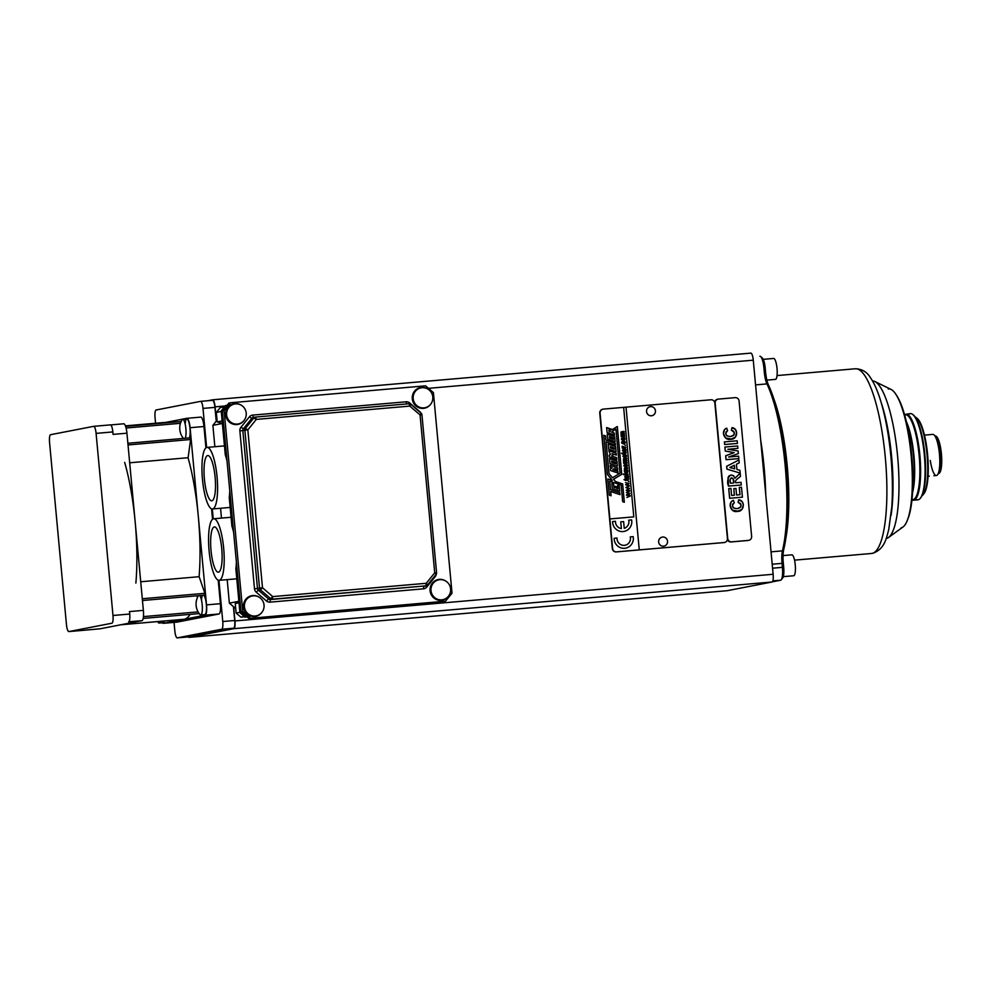 <?xml version="1.0" encoding="UTF-8"?>
<svg xmlns="http://www.w3.org/2000/svg" width="991" height="991" viewBox="0 0 991 991"><rect width="100%" height="100%" fill="white"/><g stroke="black" fill="none" stroke-linecap="round" stroke-linejoin="round"><path stroke-width="1.49" d="M233.628 606.802L229.367 603.135L227.187 579.636L229.367 603.135L238.868 601.289L229.367 603.135L235.709 608.585L233.628 606.802L234.941 620.948L773.129 574.272A7.42 1.771 85 0 1 772.063 582.002L233.876 628.666A7.42 1.771 -95 0 0 234.941 620.948L233.628 606.802M221.476 518.095L220.572 508.272L221.476 518.095M214.861 446.73L212.879 425.325L216.385 420.989L215.072 406.843A7.42 1.771 -95 0 0 212.693 399.794A7.42 1.771 -95 0 0 212.644 399.794L207.875 400.723L212.644 399.794A7.42 1.771 -95 0 1 215.072 406.843L225.205 405.963L215.072 406.843L216.385 420.989L217.054 420.184L212.879 425.325L222.182 423.529L212.879 425.325L214.861 446.73M222.38 423.491L217.215 421.906L216.335 412.417L220.262 407.561L224.585 406.731L220.262 407.561L216.335 412.417L221.253 411.451L216.335 412.417L217.215 421.906L222.145 420.94L217.215 421.906L222.38 423.491M239.921 612.686L241.767 612.327L239.921 612.686L235.858 568.822A30.907 7.371 -95 0 0 236.391 562.108A30.907 7.371 -95 0 1 235.858 568.822L239.921 612.686L245.173 617.195L239.921 612.686M247.007 616.836L245.173 617.195L247.007 616.836M225.539 405.554L227.125 405.245L225.539 405.554L221.204 410.893L225.539 405.554M222.802 410.584L221.204 410.893L222.802 410.584M238.893 601.599L235.251 603.556L236.131 613.045L240.887 617.133L244.715 616.798L240.887 617.133L244.319 616.464L240.887 617.133L236.131 613.045L239.896 612.314L236.131 613.045L235.251 603.556L239.017 602.825L235.251 603.556L238.893 601.599M424.098 586.226A2.478 2.403 -101 0 1 423.851 586.251L423.491 588.827L269.998 602.144L423.491 588.827A4.943 4.806 79 0 0 426.749 587.093L435.21 576.651L434.702 576.18L435.21 576.651A4.943 4.806 79 0 0 436.275 574.185A4.943 4.806 79 0 1 435.21 576.651L426.749 587.093A4.943 4.806 79 0 1 423.491 588.827L423.851 586.251A2.478 2.403 -101 0 0 424.098 586.226L426.13 585.83A2.478 2.403 -101 0 1 425.882 585.854A2.478 2.403 -101 0 0 426.13 585.83A2.478 2.478 0 0 0 427.579 584.95L427.517 584.987A2.478 2.403 -101 0 1 426.13 585.83A2.478 2.403 -101 0 0 427.517 584.987L436.052 574.507A2.478 2.478 0 0 0 436.585 572.724L421.943 414.808L420.06 414.919L421.088 413.16L420.06 414.919L409.803 406.099L256.31 419.404L253.869 417.929L251.838 418.326L243.365 428.769L245.409 428.372L253.869 417.929L251.838 418.326L243.365 428.769L240.937 427.282A4.943 4.806 79 0 0 239.859 430.887L254.501 588.815A4.943 4.806 79 0 0 256.235 592.172L266.48 600.992A4.943 4.806 79 0 0 269.998 602.144L270.357 599.567L425.882 585.854L270.357 599.567A2.478 2.403 -101 0 1 268.598 598.985L270.63 598.601L260.373 589.769L258.341 590.165L268.598 598.985L270.63 598.601L272.748 596.594L426.241 583.29L434.715 572.835L420.06 414.919L409.803 406.099L256.31 419.404L247.837 429.859L262.491 587.774L272.748 596.594L426.241 583.29L434.715 572.835L420.06 414.919L421.943 414.808A2.478 2.478 0 0 0 421.088 413.16L410.831 404.34A2.478 2.478 0 0 0 409.01 403.746L409.01 403.746A2.478 2.403 -101 0 1 410.757 404.328M253.225 417.484L255.257 417.1A2.478 2.403 -101 0 0 253.869 417.929L256.31 419.404L247.837 429.859L262.491 587.774L259.518 588.097L244.864 430.168L242.832 430.565A2.478 2.403 -101 0 1 243.365 428.769L240.937 427.282L249.398 416.839A4.943 4.806 79 0 1 252.655 415.105L406.149 401.801A4.943 4.806 79 0 1 409.667 402.941L419.924 411.76A4.943 4.806 79 0 1 421.002 413.086A4.943 4.806 79 0 0 419.924 411.76L409.667 402.941A4.943 4.806 79 0 0 406.149 401.801L406.682 403.944L406.149 401.801L252.655 415.105A4.943 4.806 79 0 0 249.398 416.839L251.838 418.326A2.478 2.403 -101 0 1 253.461 417.459L253.225 417.484A2.478 2.403 -101 0 0 251.838 418.326L249.398 416.839L240.937 427.282A4.943 4.806 79 0 0 239.859 430.887L242.832 430.565L257.474 588.493L259.518 588.097L244.864 430.168L242.832 430.565A2.478 2.403 -101 0 1 243.365 428.769L245.409 428.372L253.869 417.929A2.478 2.403 -101 0 1 255.505 417.062L255.505 417.062A2.478 2.478 0 0 0 255.257 417.1A2.478 2.403 -101 0 1 255.505 417.062L256.31 419.404L255.517 417.062L409.01 403.746L409.667 402.941L409.06 403.746L409.803 406.099L410.831 404.34L409.803 406.099L409.01 403.746M225.725 414.956A10.505 10.195 -101 0 1 241.172 405.17A10.505 10.195 -101 0 0 233.888 403.771L233.888 403.771A10.505 10.195 -101 0 0 233.182 424.173A10.505 10.195 -101 0 0 244.133 420.37A10.505 10.195 -101 0 1 225.725 414.956M412.293 398.778A10.505 10.195 -101 0 1 427.753 388.98A10.505 10.195 -101 0 0 420.457 387.592L420.457 387.592A10.505 10.195 -101 0 0 419.75 407.995A10.505 10.195 -101 0 0 430.701 404.192A10.505 10.195 -101 0 1 412.293 398.778M430.094 590.735A10.505 10.195 -101 0 1 445.554 580.937A10.505 10.195 -101 0 0 430.094 590.735A10.505 10.195 -101 0 0 448.502 596.148A10.505 10.195 -101 0 1 430.094 590.735M243.526 606.913A10.505 10.195 -101 0 1 258.985 597.115A10.505 10.195 -101 0 0 251.689 595.715L251.689 595.715A10.505 10.195 -101 0 0 250.983 616.117A10.505 10.195 -101 0 0 261.934 612.327A10.505 10.195 -101 0 1 243.526 606.913M230.618 402.755L425.56 385.846L433.414 392.609L452.02 593.175L445.529 601.178L248.84 618.421L240.986 611.67L222.38 411.104L228.871 403.089L230.618 402.755L224.127 410.757L222.38 411.104L228.871 403.089L230.618 402.755L425.56 385.846L433.414 392.609L452.02 593.175L445.529 601.178L248.84 618.421L240.986 611.67L222.38 411.104L224.127 410.757L242.733 611.323L250.587 618.087L242.733 611.323L224.127 410.757L230.618 402.755M443.795 601.525L248.84 618.421L443.795 601.525M240.986 611.67L242.733 611.323L240.986 611.67M251.739 596.099A10.133 9.836 79 0 0 245.867 599.208A10.133 9.836 79 0 1 251.181 596.198L252.296 595.975A10.133 9.836 79 0 0 244.48 607.297A10.133 9.836 79 0 0 255.158 616.018A10.133 9.836 79 0 0 264.04 605.08A10.133 9.836 79 0 0 253.287 595.839A10.133 9.836 79 0 0 244.418 606.777A10.133 9.836 79 0 0 256.161 615.882A10.133 9.836 79 0 0 263.978 604.572A10.133 9.836 79 0 0 252.296 595.975M256.161 615.882L255.046 616.092A10.133 9.836 79 0 1 248.989 615.3A10.133 9.836 79 0 0 255.591 615.968M255.405 616.402A10.505 10.195 79 0 0 258.639 615.027A10.505 10.195 79 0 1 255.405 616.402M254.922 595.839A10.505 10.195 79 0 0 251.404 595.777A10.505 10.195 79 0 1 254.922 595.839M438.319 579.921A10.133 9.836 79 0 0 432.435 583.03A10.133 9.836 79 0 1 437.749 580.02L438.864 579.797A10.133 9.836 79 0 0 431.048 591.119A10.133 9.836 79 0 0 441.738 599.84A10.133 9.836 79 0 0 450.608 588.902A10.133 9.836 79 0 0 439.868 579.661A10.133 9.836 79 0 0 430.998 590.599A10.133 9.836 79 0 0 442.729 599.704A10.133 9.836 79 0 0 450.546 588.381A10.133 9.836 79 0 0 438.864 579.797M442.729 599.704L441.614 599.914A10.133 9.836 79 0 1 435.557 599.121A10.133 9.836 79 0 0 442.172 599.79M441.974 600.224A10.505 10.195 79 0 0 445.219 598.849A10.505 10.195 79 0 1 441.974 600.224M441.49 579.661A10.505 10.195 79 0 0 437.972 579.599A10.505 10.195 79 0 1 441.49 579.661M420.506 387.976A10.133 9.836 79 0 0 414.634 391.073A10.133 9.836 79 0 1 419.949 388.063L421.064 387.853A10.133 9.836 79 0 0 413.247 399.162A10.133 9.836 79 0 0 423.925 407.883A10.133 9.836 79 0 0 432.794 396.945A10.133 9.836 79 0 0 422.055 387.704A10.133 9.836 79 0 0 413.185 398.642A10.133 9.836 79 0 0 424.928 407.747A10.133 9.836 79 0 0 432.733 396.437A10.133 9.836 79 0 0 421.064 387.853M424.928 407.747L423.801 407.97A10.133 9.836 79 0 1 417.756 407.165A10.133 9.836 79 0 0 424.359 407.846M424.173 408.267A10.505 10.195 79 0 0 427.406 406.892A10.505 10.195 79 0 1 424.173 408.267M423.69 387.704A10.505 10.195 79 0 0 420.172 387.642A10.505 10.195 79 0 1 423.69 387.704M233.938 404.155A10.133 9.836 79 0 0 228.054 407.251A10.133 9.836 79 0 1 233.368 404.241L234.495 404.031A10.133 9.836 79 0 0 226.679 415.34A10.133 9.836 79 0 0 237.357 424.061A10.133 9.836 79 0 0 246.226 413.123A10.133 9.836 79 0 0 235.486 403.882A10.133 9.836 79 0 0 226.617 414.833A10.133 9.836 79 0 0 238.348 423.925A10.133 9.836 79 0 0 246.164 412.615A10.133 9.836 79 0 0 234.495 404.031M238.348 423.925L237.233 424.148A10.133 9.836 79 0 1 231.176 423.343A10.133 9.836 79 0 0 237.79 424.024M237.592 424.445A10.505 10.195 79 0 0 240.838 423.083A10.505 10.195 79 0 1 237.592 424.445M237.109 403.882A10.505 10.195 79 0 0 233.591 403.832A10.505 10.195 79 0 1 237.109 403.882M436.585 572.724L434.715 572.835L436.585 572.724M436.052 574.507L434.715 572.835L436.052 574.507M427.579 584.95L426.241 583.29L427.579 584.95M435.978 574.545L427.604 584.876M425.882 585.854L426.241 583.29L425.882 585.854L272.389 599.171L272.748 596.594L272.389 599.171A2.478 2.403 -101 0 1 270.63 598.601L272.748 596.594L262.491 587.774L259.518 588.097A2.478 2.403 -101 0 0 260.373 589.769L262.491 587.774L260.373 589.769A2.478 2.403 -101 0 1 259.518 588.097L257.474 588.493A2.478 2.403 -101 0 0 258.341 590.165L268.598 598.985L266.48 600.992A4.943 4.806 79 0 0 269.998 602.144L270.357 599.567L425.882 585.854M255.529 417.062L408.998 403.746M426.749 587.093L425.597 585.929L426.749 587.093M253.399 417.459L252.655 415.105L253.399 417.459M247.837 429.859L245.409 428.372L247.837 429.859L244.864 430.168L247.837 429.859M270.63 598.601L260.373 589.769L258.341 590.165A2.478 2.403 -101 0 1 257.474 588.493L254.501 588.815A4.943 4.806 79 0 0 256.235 592.172L258.341 590.165L256.235 592.172L266.48 600.992L268.598 598.985A2.478 2.403 -101 0 0 270.357 599.567L272.389 599.171A2.478 2.403 -101 0 1 270.63 598.601M244.864 430.168A2.478 2.403 -101 0 1 245.409 428.372A2.478 2.403 -101 0 0 244.864 430.168M242.832 430.565L257.474 588.493L254.501 588.815L239.859 430.887L242.832 430.565M748.465 540.38A3.704 3.605 -101 0 1 747.809 540.504L748.391 540.392A3.704 3.605 79 0 0 751.636 536.379L739.088 401.033A3.704 3.605 79 0 0 735.149 397.651L718.413 399.1A3.704 3.605 79 0 0 715.168 403.102L727.716 538.46L714.87 403.164A3.704 3.605 79 0 0 710.943 399.782L626.027 407.152L639.257 549.881L616.253 551.913A3.704 3.605 -101 0 1 612.327 548.531L599.766 413.173A3.704 3.605 -101 0 1 602.801 409.196A3.704 3.605 -101 0 0 602.652 409.221L602.937 409.172A3.704 3.605 79 0 0 600.063 413.123L599.766 413.173A3.704 3.605 -101 0 1 602.652 409.221M212.731 399.794L750.831 353.13A7.42 1.771 85 0 1 753.271 360.179L428.459 388.336L753.271 360.179A7.42 1.771 85 0 0 750.881 353.118L212.693 399.794M727.183 590.698A7.42 1.771 85 0 0 727.27 590.686L772.063 582.002A7.42 1.771 85 0 0 773.129 574.272L753.271 360.179L773.129 574.272L234.941 620.948A7.42 1.771 -95 0 1 233.876 628.666L189.083 637.362L727.27 590.686L772.063 582.002L233.876 628.666L189.083 637.362A7.42 1.771 -95 0 1 188.352 636.916A7.42 1.771 -95 0 0 189.033 637.362A7.42 1.771 -95 0 0 189.083 637.362L727.27 590.686A7.42 1.771 85 0 1 727.221 590.698A7.42 1.771 85 0 1 727.183 590.698L189.033 637.362M200.653 401.355L212.52 400.327A7.42 1.771 85 0 1 214.948 407.375L216.236 421.187L214.948 407.375L202.994 408.403L206.611 447.511L202.994 408.403A7.42 1.771 -95 0 0 200.554 401.367L156.107 409.989L200.554 401.367A7.42 1.771 -95 0 1 200.603 401.355L212.557 400.314A7.42 1.771 85 0 1 214.948 407.375L202.994 408.403A7.42 1.771 -95 0 0 200.603 401.355M233.43 606.628L234.718 620.49A7.42 1.771 85 0 1 233.653 628.207L189.207 636.829A7.42 1.771 85 0 1 189.12 636.841A7.42 1.771 85 0 0 189.17 636.841A7.42 1.771 85 0 0 189.207 636.829L233.653 628.207L221.699 629.248L177.253 637.87L189.207 636.829L177.253 637.87L221.699 629.248A7.42 1.771 -95 0 0 222.764 621.53L234.718 620.49A7.42 1.771 85 0 1 233.653 628.207L221.699 629.248A7.42 1.771 -95 0 0 222.764 621.53L234.718 620.49L233.43 606.628M731.073 541.953A3.704 3.605 -101 0 1 727.369 539.587A3.704 3.605 -101 0 0 731.073 541.953L747.809 540.504L731.073 541.953M602.937 409.172A3.704 3.605 79 0 1 603.308 409.122L626.027 407.152L639.257 549.881L616.538 551.851A3.704 3.605 79 0 1 612.611 548.469L599.766 413.173L612.611 548.469L609.874 518.937L633.794 516.868L623.636 407.351L626.027 407.152L639.269 549.881L723.888 542.572A3.704 3.605 -101 0 0 724.396 542.498A3.704 3.605 -101 0 1 723.888 542.572L616.253 551.913A3.704 3.605 -101 0 1 612.327 548.531L612.611 548.469A3.704 3.605 79 0 0 616.538 551.851L724.186 542.523A3.704 3.605 79 0 0 727.431 538.509L715.168 403.102A3.704 3.605 79 0 1 718.041 399.15L717.459 399.274A3.704 3.605 -101 0 0 714.635 402.148A3.704 3.605 -101 0 1 717.757 399.224M933.918 475.73L936.371 475.519A20.638 4.918 -95 0 0 939.443 454.014A20.638 4.918 -95 0 0 932.804 434.392L924.479 435.111M938.663 473.463A18.792 4.484 -95 0 0 941.45 454.361A18.792 4.484 -95 0 0 935.417 436.028M938.44 473.624L938.997 473.351A18.792 4.484 -95 0 0 941.413 453.89A18.792 4.484 -95 0 0 935.764 436.065L935.17 435.904A19.052 4.546 -95 0 1 940.781 453.94A19.052 4.546 -95 0 0 935.182 435.916M938.452 473.611A19.052 4.546 -95 0 0 940.781 453.94A19.052 4.546 -95 0 1 938.452 473.611M938.328 473.673L938.601 473.425A19.337 4.608 -95 0 0 940.409 453.965A19.337 4.608 -95 0 0 935.368 436.065L934.067 434.913A20.638 4.918 -95 0 1 939.443 454.014A20.638 4.918 -95 0 1 937.523 474.788A20.638 4.918 -95 0 1 930.276 460.419M937.523 474.788L938.601 473.425A19.337 4.608 -95 0 0 940.409 453.965A19.337 4.608 -95 0 0 935.368 436.065L935.058 435.867M928.047 476.237L929.323 476.126M917.096 418.375A38.81 9.253 85 0 1 927.675 455.55A38.81 9.253 85 0 1 923.649 494.001M922.088 495.537A39.553 9.427 -95 0 0 923.352 494.41A39.553 9.427 -95 0 0 927.13 455.6A39.553 9.427 -95 0 0 916.725 418.016A39.553 9.427 -95 0 0 915.288 417.124A39.553 9.427 -95 0 1 927.13 455.6A39.553 9.427 -95 0 1 922.088 495.537M916.725 418.016L917.468 418.673A38.81 9.253 85 0 1 927.675 455.55A38.81 9.253 85 0 1 923.959 493.642L923.352 494.41M913.045 414.721L913.776 415.378A42.526 10.145 85 0 1 924.863 454.72A42.526 10.145 85 0 1 920.899 497.519L920.292 498.287A43.27 10.319 -95 0 0 924.318 454.745A43.27 10.319 -95 0 0 913.045 414.721A43.27 10.319 -95 0 0 908.71 414.411M915.56 498.993A43.27 10.319 -95 0 0 920.292 498.287M908.636 413.78L906.938 414.127A43.27 10.319 85 0 1 919.859 455.142A43.27 10.319 85 0 1 913.417 500.22L917.877 499.823A43.27 10.319 -95 0 0 924.318 454.745A43.27 10.319 -95 0 0 910.407 413.619L904.548 414.585L906.938 414.127L904.672 415.043L906.492 414.82A42.65 10.17 85 0 1 919.115 455.216A42.65 10.17 85 0 1 912.761 499.65L911.955 499.724M913.417 415.08A42.526 10.145 85 0 1 924.863 454.72A42.526 10.145 85 0 1 920.589 497.878M906.79 423.405A43.27 10.319 85 0 1 913.479 455.687A43.27 10.319 85 0 1 912.624 490.805A43.27 10.319 85 0 0 913.479 455.687L913.937 455.662A42.65 10.17 85 0 1 912.525 492.688A42.65 10.17 85 0 0 913.937 455.662A42.65 10.17 85 0 0 906.356 421.584A42.65 10.17 85 0 1 913.937 455.662L913.479 455.687A43.27 10.319 85 0 0 906.79 423.405M913.417 500.22A43.27 10.319 85 0 1 911.943 499.91A43.27 10.319 85 0 0 919.859 455.142A43.27 10.319 85 0 0 906.938 414.127L906.492 414.82A42.65 10.17 85 0 1 919.115 455.216A42.65 10.17 85 0 1 911.968 499.588M787.176 465.398A92.708 22.112 85 0 1 785.9 537.853A92.708 22.112 85 0 0 773.847 398.89A92.708 22.112 85 0 1 787.176 465.398M794.534 560.15L871.448 553.486A92.708 22.112 -95 0 0 871.993 553.412A92.708 22.112 -95 0 0 885.359 458.053A92.708 22.112 -95 0 0 855.419 368.763C862.009 369.011 866.976 371.935 870.333 377.521C874.074 382.947 877.407 390.343 880.318 399.707C885.471 416.418 889.063 436.065 891.082 458.672C892.557 475.928 892.804 491.97 891.813 506.773L888.729 529.652C886.375 537.754 885.025 548.989 872.724 553.312L871.448 553.486A92.708 22.112 -95 0 0 871.993 553.412A92.708 22.112 -95 0 0 885.359 458.053A92.708 22.112 -95 0 0 855.419 368.763A92.708 22.112 -95 0 0 854.874 368.838M881.284 402.866A79.107 18.866 85 0 1 891.045 515.431A79.107 18.866 85 0 0 881.284 402.866M886.288 538.522A79.107 18.866 85 0 1 886.177 538.547A79.107 18.866 85 0 0 886.288 538.522A79.107 18.866 85 0 0 897.759 457.916A79.107 18.866 85 0 0 872.514 380.94A79.107 18.866 85 0 1 874.88 381.523A79.107 18.866 85 0 1 897.772 458.139A79.107 18.866 85 0 1 888.407 537.568A79.107 18.866 85 0 1 886.288 538.522M888.407 537.568L902.999 526.989A69.742 16.624 -95 0 0 911.262 456.975A69.742 16.624 -95 0 0 891.07 389.438L874.88 381.523M896.285 394.926L897.276 396.524A67.883 16.19 85 0 1 911.856 456.925A67.883 16.19 85 0 1 907.892 518.937L907.186 520.684A69.742 16.624 -95 0 0 911.262 456.975A69.742 16.624 -95 0 0 896.285 394.926A69.742 16.624 -95 0 0 888.246 388.992M901.129 527.831A69.742 16.624 -95 0 0 907.186 520.684M896.781 395.756A67.883 16.19 85 0 1 911.856 456.925A67.883 16.19 85 0 1 907.533 519.779M761.707 357.85A10.628 2.539 85 0 1 765.188 367.946L765.56 371.922A16.562 3.952 -95 0 0 768.533 385.226A99.633 23.759 85 0 1 783.757 549.336A16.562 3.952 -95 0 0 783.311 563.309L783.683 567.273A10.628 2.539 85 0 1 782.159 578.348M781.255 579.785L782.692 577.976A10.628 2.539 85 0 0 783.683 567.273L782.407 567.347A12.363 2.948 -95 0 1 780.648 580.218L772.831 580.887L780.648 580.218L772.361 581.816L780.648 580.218A12.363 2.948 -95 0 0 781.255 579.785A12.363 2.948 -95 0 0 782.407 567.347L782.048 563.371L783.311 563.309L782.048 563.371A14.828 3.543 85 0 1 782.444 550.86L771.048 551.851L782.444 550.86L783.757 549.336L782.444 550.86A101.367 24.168 -95 0 0 766.947 383.901L768.533 385.226L766.947 383.901A14.828 3.543 85 0 1 764.284 371.984L765.56 371.922A16.562 3.952 -95 0 0 768.533 385.226A99.633 23.759 85 0 1 783.757 549.336A16.562 3.952 -95 0 0 783.311 563.309L783.683 567.273L782.407 567.347L782.048 563.371A14.828 3.543 85 0 1 782.444 550.86A101.367 24.168 -95 0 0 766.947 383.901A14.828 3.543 85 0 1 764.284 371.984L763.925 368.008L765.188 367.946L765.56 371.922L764.284 371.984L763.925 368.008A12.363 2.948 -95 0 0 760.692 356.574A12.363 2.948 -95 0 0 759.874 356.265L759.948 356.265A12.363 2.948 -95 0 0 759.874 356.265M760.692 356.574L762.413 358.11A10.628 2.539 85 0 1 765.188 367.946L763.925 368.008A12.363 2.948 -95 0 0 759.948 356.265M772.559 568.202L782.407 567.347L772.559 568.202M766.947 383.901L755.563 384.892L766.947 383.901M760.667 439.992A101.367 24.168 85 0 1 765.746 494.707A101.367 24.168 85 0 0 760.667 439.992M782.048 563.371L772.2 564.226L782.048 563.371M793.618 575.771A10.505 2.502 -95 0 0 793.68 575.759A10.505 2.502 -95 0 0 793.741 575.759A10.505 2.502 -95 0 0 795.253 564.944A10.505 2.502 -95 0 0 791.859 554.824A10.505 2.502 -95 0 0 791.797 554.836A10.505 2.502 -95 0 1 795.265 565.081A10.505 2.502 -95 0 1 793.618 575.771M775.396 379.38A10.505 2.502 -95 0 0 775.457 379.38A10.505 2.502 -95 0 0 775.519 379.367A10.505 2.502 -95 0 0 777.031 368.565A10.505 2.502 -95 0 0 773.637 358.445A10.505 2.502 -95 0 0 773.575 358.457A10.505 2.502 -95 0 1 777.043 368.702A10.505 2.502 -95 0 1 775.396 379.38M182.629 419.317A9.885 2.354 -95 0 1 182.691 419.317A9.885 2.354 -95 0 1 185.701 427.158A9.885 2.354 -95 0 1 185.193 438.282A9.885 2.354 -95 0 0 185.689 427.047A9.885 2.354 -95 0 0 182.629 419.317A9.885 2.354 -95 0 0 181.997 419.874A16.067 16.067 0 0 0 183.496 438.431M185.193 424.259A9.885 2.354 -95 0 1 188.872 422.166A9.885 2.354 -95 0 1 189.306 437.923A9.885 2.354 -95 0 0 189.826 426.799A9.885 2.354 -95 0 0 186.816 418.958A9.885 2.354 -95 0 0 186.754 418.958M157.544 621.592A16.067 16.067 0 0 0 158.349 622.608A9.885 2.354 -95 0 0 159.192 623.029A9.885 2.354 -95 0 0 160.269 621.357A9.885 2.354 -95 0 1 159.192 623.029A9.885 2.354 -95 0 1 159.13 623.042L163.255 622.682A9.885 2.354 -95 0 0 163.304 622.682A9.885 2.354 -95 0 0 164.382 620.998A9.885 2.354 -95 0 1 163.304 622.682A9.885 2.354 -95 0 1 163.193 622.682A9.885 2.354 -95 0 0 163.255 622.682M198.435 595.665A9.885 2.354 -95 0 0 198.324 595.826A16.067 16.067 0 0 0 199.947 614.531A9.885 2.354 -95 0 0 200.777 614.965A9.885 2.354 -95 0 0 202.3 606.096A9.885 2.354 -95 0 0 199.662 595.554A9.885 2.354 -95 0 1 202.3 606.096A9.885 2.354 -95 0 1 200.777 614.965A9.885 2.354 -95 0 1 200.727 614.977L204.852 614.618A9.885 2.354 -95 0 0 204.902 614.606A9.885 2.354 -95 0 0 206.425 605.736A9.885 2.354 -95 0 0 203.774 595.195A9.885 2.354 -95 0 1 206.425 605.736A9.885 2.354 -95 0 1 204.902 614.606A9.885 2.354 -95 0 1 204.79 614.618A9.885 2.354 -95 0 0 204.852 614.618M621.605 431.754L624.181 431.519L621.27 433.03L624.38 433.637L621.493 435.123L624.627 436.362L621.196 436.659L620.985 432.076L624.268 432.113C620.787 432.869 620.837 433.377 624.404 433.637L624.466 434.244C620.923 434.95 620.961 435.445 624.603 435.755L621.196 436.659L621.481 433.971C620.527 432.064 621.444 431.234 624.219 431.519L621.592 431.754M622.001 434.467L621.778 435.743L624.627 436.362L621.778 435.743L622.014 434.467M624.38 433.637L621.592 433.612L621.357 432.584L621.568 433.624L624.38 433.637M622.769 437.849L621.791 438.988L623.5 439.88L624.479 438.753L622.757 437.861C621.345 438.939 621.592 439.62 623.475 439.893L623.5 439.88C621.617 439.608 621.382 438.926 622.782 437.849L622.782 437.849M622.645 437.242L624.404 437.588L624.937 438.716L623.612 440.5C625.693 439.013 625.371 437.923 622.645 437.242C625.408 437.923 625.73 439.001 623.636 440.487L621.345 439.025L622.658 437.242M622.732 441.552L622.534 443.163L623.835 443.299L624.801 442.221L623.872 440.797L623.636 443.956L621.902 443.25L622.621 440.97L622.137 442.42L623.847 443.299L622.534 443.163L622.769 441.552C620.093 444.278 627.39 443.138 623.847 441.404L623.872 440.809C629.062 444.117 618.483 444.971 622.621 440.97L622.732 441.552M624.764 444.748L625.494 445.38L624.764 444.748M622.212 447.585L622.199 446.185L625.73 447.833L622.261 448.143L622.199 446.185L625.73 447.833L622.212 447.585M625.643 447.238L622.732 446.359L625.643 447.238M623.835 449.319L622.856 450.459L624.553 451.363L625.544 450.224L623.822 449.332C622.41 450.41 622.658 451.091 624.541 451.363L624.553 451.363C622.682 451.078 622.447 450.397 623.847 449.319L623.822 449.332M623.711 448.712L625.47 449.072L626.002 450.187L624.677 451.97L622.41 450.496L623.723 448.712C626.436 449.394 626.758 450.484 624.677 451.97C626.795 450.484 626.473 449.394 623.723 448.712M623.153 453.122L626.126 452.169L625.817 453.457L622.831 454.2L621.518 453.259L626.126 452.169C626.002 453.519 625.048 454.039 623.24 453.717L621.518 453.259L623.153 453.122M626.089 452.169L625.643 453.494L626.089 452.169M625.383 452.912L625.606 452.292M621.518 453.259L622.707 453.16L621.518 453.259M624.355 455.067L623.389 456.194L625.098 457.099L626.077 455.959L624.355 455.067C622.943 456.145 623.19 456.826 625.073 457.099M624.243 454.448L625.21 457.706L622.943 456.232L624.256 454.448C626.969 455.117 627.291 456.207 625.21 457.706C627.328 456.207 627.006 455.117 624.256 454.448M624.38 455.055C622.98 456.145 623.215 456.826 625.11 457.086M624.082 458.511L626.671 458.288L623.748 459.787L626.869 460.394L623.971 461.88L627.142 463.119L623.686 463.416L623.475 458.833L626.758 458.883C623.265 459.638 623.314 460.134 626.894 460.394L626.944 461.001C623.401 461.707 623.45 462.215 627.092 462.512L623.686 463.416L623.971 460.741C623.017 458.821 623.921 458.003 626.696 458.276L624.07 458.523M627.055 462.512L624.268 462.512L624.07 461.41L624.268 462.512L627.055 462.512M626.869 460.394L624.07 460.381L623.835 459.341L624.045 460.381L626.869 460.394M625.247 464.618L624.28 465.745L625.705 466.687L626.969 465.51L625.234 464.618C623.835 465.696 624.07 466.377 625.965 466.65L625.978 466.65C624.107 466.365 623.859 465.696 625.271 464.606L625.271 464.606M625.135 463.999L626.101 467.257L623.822 465.782L625.148 463.999C627.86 464.668 628.183 465.758 626.101 467.257C628.207 465.745 627.885 464.668 625.148 463.999M624.987 468.086L627.551 467.851L624.677 469.449L627.848 470.75L624.392 471.047L624.454 468.347L627.637 468.446C624.107 469.313 624.157 469.87 627.798 470.143L624.826 470.465C623.872 468.47 624.801 467.603 627.588 467.839L624.987 468.086M627.761 470.143L625.21 470.267L624.788 468.892L625.21 470.267L627.761 470.143M624.454 471.716L625.829 472.942L627.898 471.245L626.3 473.326L628.145 474.206L623.389 474.615L626.064 473.772L624.454 471.679L625.854 472.93L627.898 471.245L626.3 473.326L628.17 474.206L623.389 474.615L626.064 473.772L624.454 471.716M626.708 473.723L628.145 474.206L626.708 473.723M627.935 471.989L626.275 473.326L627.935 471.989M623.339 474.008L626.064 473.772L623.339 474.008M626.151 475.73L626.423 477.736L626.238 475.717M627.204 475.048L628.443 476.498L628.083 477.798L625.47 478.034L624.949 476.076L626.634 475.061L626.882 477.736L627.204 475.036L628.083 475.519L628.108 477.786L627.13 478.319L628.443 476.498L627.204 475.048C632.208 479.495 620.477 478.145 626.659 475.061L626.907 477.724L627.204 475.036M626.907 477.724L626.659 475.061L626.969 477.724M628.059 478.665L625.123 478.926L625.606 479.495L628.567 478.542L628.232 479.842L625.73 480.536L623.958 479.632L628.567 478.542L628.232 479.842L628.542 478.542C628.443 479.929 627.476 480.449 625.693 480.09L623.958 479.632L625.123 478.926L628.021 478.678L627.823 479.297M623.958 479.632L625.172 479.533L623.958 479.632M628.133 481.069L628.864 481.688L628.133 481.056M629.248 486.147L625.916 487.522L628.529 485.887L625.668 484.748L628.529 485.887L625.916 487.535L629.248 486.147M626.461 485.033L629.223 485.503L626.461 485.02M627.068 484.822L629.037 483.459L625.47 482.642L629.037 483.459L625.47 482.654L629 483.459L626.485 485.02M625.594 484.772L628.331 483.794L625.594 484.772M629.706 491.102L626.386 492.502L628.988 490.855L626.176 490.334L628.728 488.774L625.928 487.597L629.496 488.414L626.919 489.988L629.743 491.102L626.386 492.502L628.988 490.855L626.176 490.334L628.728 488.774L625.928 487.597L629.496 488.414L626.919 490L629.743 491.102M627.526 489.789L629.496 488.414L625.928 487.609L629.496 488.414L626.956 490L629.657 490.483L626.956 489.975M630.177 496.07L626.845 497.457L630.202 496.07L626.845 497.457L630.202 496.07L627.414 494.955L630.177 496.07M627.377 494.967L630.115 495.438L627.377 494.955M627.984 494.757L629.954 493.382L626.386 492.564L629.954 493.382L626.386 492.564L629.929 493.394L627.414 494.943M626.51 494.707L629.26 493.729L626.51 494.707M626.646 495.302L626.585 494.682L626.646 495.302M629.52 495.834L626.572 495.289L629.52 495.834M613.206 437.898L609.415 436.622L609.539 438.072L613.342 439.36L613.206 437.898L609.415 436.622L609.539 438.072L613.305 439.36L613.206 437.898M609.378 436.635L609.515 438.084L613.342 439.36L609.539 438.072L609.378 436.635M607.248 434.194L614.643 436.684L615.114 441.639L607.718 439.162L607.248 434.194L614.643 436.684L615.114 441.639L607.718 439.162L607.248 434.194M607.26 434.219L614.643 436.684L615.077 441.639L614.618 436.684L607.26 434.219M608.177 444.092L608.647 449.171L616.043 451.661L615.572 446.582L608.177 444.092L608.647 449.171L616.043 451.661L615.535 446.582L608.177 444.104L615.572 446.582L616.043 451.661L615.535 446.582L608.177 444.104M614.259 449.257L614.135 447.895L610.332 446.619L610.468 447.982L614.259 449.257L614.135 447.895L610.332 446.619L610.431 447.982L614.259 449.257M611.695 456.009L616.588 457.656L616.761 459.403L609.366 456.913L609.192 455.166L610.456 454.646L608.784 450.707L616.179 453.197L616.365 455.142L611.992 453.667L613.057 454.98L611.695 456.009L616.588 457.656L616.724 459.39L616.563 457.669L616.761 459.403L609.366 456.913L609.192 455.166L610.456 454.646L608.784 450.707L616.179 453.197L616.328 455.129L611.992 453.667L613.057 454.98L611.67 456.009L616.588 457.656L611.67 456.009L613.057 454.98L611.67 456.009M611.955 453.667L613.033 454.993L611.955 453.667M616.154 453.197L616.365 455.142L616.154 453.197L608.784 450.707L616.154 453.197M609.515 458.56L609.985 463.664L617.381 466.142L616.91 461.038L609.515 458.56L609.985 463.664L617.381 466.142L616.91 461.038L609.515 458.573M615.609 463.8L615.461 462.289L611.67 461.013L611.806 462.524L615.609 463.8L615.461 462.289L611.67 461.013L611.806 462.524L615.609 463.8L611.781 462.524L615.572 463.8M611.645 461.013L611.781 462.524L611.645 461.013M617.356 466.142L616.873 461.05L617.356 466.142M612.797 469.623L617.864 471.32L618.025 473.079L610.629 470.589L610.468 468.83L612.141 467.839L610.32 467.232L610.146 465.411L617.542 467.901L617.715 469.722L614.408 468.594L612.797 469.623L617.864 471.32L618.025 473.079L610.629 470.589L610.468 468.83L612.141 467.839L610.32 467.232L610.146 465.411L617.542 467.901L617.678 469.709L614.408 468.594L612.76 469.623L617.864 471.32L618 473.066L617.827 471.332L612.797 469.623M614.383 468.607L612.76 469.623L614.383 468.607M617.517 467.901L617.715 469.722L617.517 467.901L610.146 465.411L617.517 467.901M613.578 484.116L611.831 483.534L612.302 488.662L619.697 491.152L619.226 486.011L617.628 485.479L617.913 488.873L616.774 488.464L616.613 486.742L615.002 486.209L615.163 487.882L613.875 487.361L613.578 484.116L611.831 483.546L612.302 488.662L619.697 491.152L619.189 486.024L617.628 485.491L617.913 488.873L616.749 488.476L616.588 486.754L615.002 486.222L615.163 487.882L613.875 487.361L613.578 484.116L611.831 483.534L613.553 484.128L613.875 487.361L613.553 484.128M615.126 487.882L613.85 487.361L615.126 487.882M616.588 486.754L615.002 486.209L616.588 486.754L616.749 488.476L617.913 488.873L616.749 488.476L616.588 486.754M619.189 486.024L617.628 485.479L619.226 486.011L619.697 491.152L619.189 486.024M607.855 478.963L609.354 495.178L611.1 495.76L610.704 491.499L620.019 494.633L619.858 492.861L610.53 489.727L609.75 481.23L621.134 485.057L622.67 501.706L624.342 502.264L622.645 483.942L615.448 481.515L613.602 479.198L621.753 474.342L617.319 426.514L611.707 429.933L606.641 427.567L607.099 432.596L614.494 435.074L614.321 433.203L611.831 431.766L615.931 429.177L620.019 473.252L612.475 477.749L609.044 473.611L606.096 441.912L615.423 445.046L615.25 443.225L605.935 440.091L605.588 435.916L603.804 435.247L607.446 474.441L612.339 480.462L607.855 478.963L609.354 495.178L611.1 495.76L610.667 491.499L620.019 494.633L619.833 492.861L610.506 489.727L609.713 481.242L621.134 485.057L622.67 501.706L624.342 502.264L622.621 483.955L615.423 481.527L613.565 479.198L621.729 474.342L617.294 426.526L621.753 474.342L617.319 426.514L611.707 429.933L606.641 427.579L607.099 432.596L614.494 435.074L614.296 433.203L611.806 431.766L615.931 429.177L620.019 473.252L612.475 477.749L609.044 473.611L606.071 441.912L615.423 445.046L615.225 443.237L605.897 440.091L605.551 435.929L603.804 435.272L605.588 435.916L603.804 435.247L607.446 474.441L612.339 480.462L607.855 478.987M610.159 431.841L610.035 430.478L608.932 430.106L609.056 431.469L610.159 431.841L610.035 430.478L608.932 430.106L609.031 431.481L610.159 431.841M605.897 440.091L605.588 435.916L605.897 440.091L615.25 443.225L605.897 440.091M606.071 441.912L609.044 473.611L606.071 441.912M612.438 477.761L609.019 473.624L612.438 477.761M611.806 431.766L615.931 429.177L611.806 431.766M614.296 433.203L611.893 432.386L614.296 433.203L614.494 435.074L614.296 433.203M611.608 429.276L606.641 427.567L611.608 429.276M613.565 479.198L621.753 474.342L613.565 479.198L615.423 481.527L622.645 483.942L624.342 502.264L622.621 483.955L615.423 481.527L613.565 479.198M609.713 481.242L610.53 489.727L609.713 481.242M619.833 492.861L610.53 489.727L619.858 492.861L620.019 494.633L619.833 492.861M610.667 491.499L611.1 495.76L610.667 491.499M630.276 536.899L633.175 536.639A9.885 9.6 -101 0 1 625.631 548.159A9.885 9.6 -101 0 1 614.172 539.277L614.172 539.277A9.885 9.6 -101 0 1 614.123 538.299L617.021 538.039A6.925 6.726 79 0 0 625.061 545.248A6.925 6.726 79 0 0 630.276 536.899L633.175 536.639A9.885 9.6 -101 0 1 625.135 548.246A9.885 9.6 -101 0 1 614.135 538.299L617.021 538.039A6.925 6.726 79 0 0 624.863 545.285A6.925 6.726 79 0 0 630.276 536.899A6.925 6.726 79 0 1 625.061 545.248A6.925 6.726 79 0 0 630.276 536.899M625.618 548.159L625.618 548.159A9.885 9.6 -101 0 1 614.172 539.277L614.172 539.277A9.885 9.6 -101 0 1 614.135 538.299L614.123 538.299A9.885 9.6 -101 0 0 625.618 548.159L625.631 548.159M612.574 521.563L615.473 521.303A6.925 6.726 79 0 0 621.382 528.575L620.75 521.848L623.624 521.588L624.243 528.327A6.925 6.726 79 0 0 628.728 520.164L631.614 519.903A9.885 9.6 -101 0 1 624.07 531.424A9.885 9.6 -101 0 1 612.624 522.542L612.611 522.554A9.885 9.6 -101 0 1 612.574 521.563L615.473 521.303A6.925 6.726 79 0 0 621.382 528.575L620.75 521.848L623.624 521.588L624.243 528.327A6.925 6.726 79 0 0 628.715 520.164L631.614 519.903A9.885 9.6 -101 0 1 623.574 531.51A9.885 9.6 -101 0 1 612.574 521.563L612.574 521.563A9.885 9.6 -101 0 0 612.624 522.542L612.611 522.554A9.885 9.6 -101 0 1 612.574 521.563M624.07 531.424L624.07 531.424A9.885 9.6 -101 0 1 612.611 522.554A9.885 9.6 -101 0 0 624.07 531.424L624.07 531.424M621.369 528.575L620.75 521.848L621.382 528.575M624.243 528.327A6.925 6.726 79 0 0 628.715 520.164A6.925 6.726 79 0 1 624.243 528.327M633.794 516.868L623.636 407.351L603.308 409.122A3.704 3.605 79 0 0 600.063 413.123L609.874 518.937L633.794 516.868M639.257 549.881L626.027 407.152L710.943 399.782A3.704 3.605 79 0 1 714.87 403.164L727.431 538.509A3.704 3.605 79 0 1 724.186 542.523L639.269 549.881M667.315 543.118A4.695 4.695 0 0 0 667.538 541.222A4.583 4.447 79 0 0 661.331 537.382A4.583 4.447 79 0 0 663.524 546.177A4.583 4.447 79 0 0 667.538 541.235A4.695 4.695 0 0 0 666.447 538.633M650.567 406.62A4.583 4.447 79 0 0 646.553 411.575A4.583 4.447 79 0 0 655.224 412.69A4.583 4.447 79 0 0 650.567 406.62M651.421 415.749A4.583 4.447 79 0 0 654.63 408.565A4.583 4.447 79 0 0 646.937 409.233A4.583 4.447 79 0 0 651.421 415.749M658.656 542.003A4.583 4.447 79 0 0 663.524 546.177A4.583 4.447 79 0 0 667.538 541.235A4.583 4.447 79 0 0 662.669 537.048A4.583 4.447 79 0 0 658.656 542.003M621.345 439.025C625.333 433.092 625.569 444.538 621.345 439.025M622.41 450.496C626.399 444.563 626.634 456.009 622.41 450.496M622.943 456.232C626.882 450.298 627.216 461.719 622.943 456.232M623.822 465.782C627.761 459.836 628.121 471.258 623.822 465.782M615.423 445.046L615.25 443.225L615.399 445.033M608.908 430.106L609.031 431.481L608.932 430.106M610.307 446.619L610.431 447.982L610.332 446.619M626.969 465.51C623.698 462.029 624.429 469.486 626.969 465.51M626.077 455.959C622.806 452.478 623.55 459.948 626.077 455.959M625.544 450.224C622.286 446.743 623.017 454.2 625.544 450.224M624.479 438.753C621.221 435.272 621.952 442.729 624.479 438.753M727.58 430.713C724.607 434.046 725.523 435.978 730.305 436.535C735.272 435.012 735.656 432.931 731.482 430.305L732.015 427.666C738.877 428.31 737.725 439.719 730.739 439.261C724.186 441.131 720.395 430.478 726.725 428.162L727.58 430.713L726.106 431.816L725.697 433.649L726.936 435.916L730.305 436.535L733.65 435.359L734.455 432.956L733.637 431.209L731.42 430.305L731.953 427.678L735.322 429.351L736.66 432.745L735.322 437.167L730.689 439.273L725.598 438.01L723.43 433.724L724.446 429.71L726.725 428.162L727.58 430.713M731.754 439.112L725.66 437.997L723.492 433.711L724.508 429.698L726.663 428.162L724.446 429.71L723.43 433.724L725.598 438.01L731.754 439.112M731.482 430.305L732.015 427.666L731.42 430.305L733.575 431.221L734.393 432.968L733.588 435.371L731.37 436.399L733.588 435.371L734.393 432.968L733.575 431.221L731.482 430.305M737.18 440.784L737.428 443.423L724.694 444.525L724.446 441.887L737.18 440.784L737.428 443.423L724.632 444.538L724.396 441.899L737.18 440.784M724.694 444.525L724.446 441.887L724.632 444.538L737.428 443.423L724.694 444.525M738.605 456.145L738.84 458.598L726.106 459.7L725.734 455.749L734.195 452.627L725.301 451.041L724.929 447.065L737.663 445.962L737.886 448.403L727.84 449.282L738.134 451.016L738.369 453.568L728.583 457.012L738.605 456.145L738.84 458.598L726.044 459.713L725.672 455.761L734.145 452.627L725.239 451.054L724.867 447.077L737.663 445.962L737.886 448.403L727.84 449.282L738.134 451.016L738.369 453.568L728.583 457.012L738.605 456.145M725.301 451.041L724.929 447.065L725.239 451.054L734.195 452.627L725.301 451.041M725.734 455.749L734.195 452.627L725.672 455.761L726.106 459.7L725.734 455.749M738.84 458.598L726.044 459.713L738.84 458.598M734.641 468.83L734.306 465.275L734.641 468.83M729.822 467.479L734.703 468.842L734.368 465.25L729.822 467.479L734.703 468.842L734.368 465.25L729.822 467.479M726.713 466.29L738.964 459.96L739.224 462.834L736.449 464.222L736.932 469.461L739.918 470.304L740.178 473.103L726.973 469.102L726.651 466.303L738.964 459.96L739.224 462.834L736.449 464.222L736.932 469.461L739.918 470.304L740.178 473.103L726.911 469.115L726.651 466.303L738.964 459.96L726.651 466.303L726.973 469.102L726.713 466.29M740.178 473.103L726.911 469.115L740.178 473.103M733.65 482.976L733.08 478.665L731.308 477.811L733.08 478.665L733.65 482.976M733.699 482.976C734.789 476.287 728.125 477.005 730.466 483.249L733.699 482.976L733.142 478.653L731.556 477.773L730.132 479.26L730.466 483.249L733.699 482.976M741.033 482.332L741.28 484.983L728.546 486.085C725.585 480.61 730.553 469.734 735 478.207L740.19 473.202L740.488 476.361C738.654 478.244 734.319 480.288 735.731 482.79L741.033 482.332L741.28 484.983L728.484 486.098L728.038 477.439L729.116 475.816L731.135 475.061L733.575 475.717L735 478.207L740.19 473.202L734.938 478.219L740.128 473.215L740.488 476.361C738.654 478.244 734.319 480.288 735.731 482.79L741.033 482.332M728.546 486.085L728.038 477.439L730.664 475.123L728.1 477.439L728.484 486.098L741.28 484.983L728.546 486.085M741.491 487.225L742.42 497.172L729.686 498.275L728.781 488.588L730.949 488.402L731.593 495.45L734.405 495.203L733.798 488.65L735.954 488.464L736.573 495.017L740.017 494.72L739.336 487.411L741.491 487.225L742.42 497.172L729.624 498.287L728.719 488.6L730.949 488.402L731.593 495.45L734.405 495.203L733.798 488.65L734.356 495.215L733.798 488.65L735.954 488.464L736.573 495.017L740.017 494.72L739.336 487.411L739.955 494.732L739.274 487.423L741.491 487.225M729.686 498.275L728.781 488.588L729.624 498.287L742.42 497.172L729.686 498.275M734.269 502.846C731.296 506.166 732.213 508.11 736.994 508.668C741.962 507.144 742.358 505.063 738.171 502.425L738.704 499.798C745.566 500.443 744.414 511.839 737.44 511.381C730.875 513.264 727.084 502.598 733.414 500.282L734.269 502.846L732.795 503.948L732.399 505.782L733.625 508.049L736.994 508.668L740.339 507.479L741.144 505.088L740.327 503.329L738.109 502.437L738.642 499.811L742.011 501.483L743.349 504.865L742.024 509.3L737.378 511.393L732.287 510.142L730.119 505.856L731.135 501.842L733.414 500.282L734.269 502.846M738.444 511.245L732.349 510.13L730.181 505.844L731.197 501.83L733.352 500.294L731.135 501.842L730.119 505.856L732.287 510.142L738.444 511.245M738.171 502.425L738.704 499.798L738.109 502.437L740.265 503.341L741.095 505.1L740.277 507.491L738.06 508.532L740.277 507.491L741.095 505.1L740.265 503.341L738.171 502.425M748.762 540.33L748.18 540.454A3.704 3.605 -101 0 1 747.809 540.504L731.655 541.842A3.704 3.605 79 0 1 727.716 538.46A3.704 3.605 79 0 0 731.655 541.842L748.391 540.392A3.704 3.605 79 0 0 751.636 536.379L739.088 401.033A3.704 3.605 79 0 0 735.149 397.651L718.413 399.1A3.704 3.605 79 0 0 718.041 399.15M212.322 508.978L213.238 518.875L212.322 508.978M218.937 580.342L222.764 621.53L218.937 580.342M177.203 637.882A7.42 1.771 -95 0 1 174.825 630.821L174.044 622.385L174.825 630.821A7.42 1.771 -95 0 0 177.253 637.87A7.42 1.771 -95 0 1 177.203 637.882L189.17 636.841M155.562 423.244L155.054 417.707A7.42 1.771 -95 0 1 156.107 409.989A7.42 1.771 -95 0 0 155.054 417.707L155.562 423.244M163.156 623.327A9.885 2.354 -95 0 1 162.276 622.769A9.885 2.354 -95 0 0 163.218 623.327L177.092 622.113A9.885 2.354 85 0 1 176.98 622.125A9.885 2.354 85 0 0 177.03 622.125L163.156 623.327A9.885 2.354 -95 0 0 163.218 623.327L184.165 619.264A98.889 23.586 -95 0 0 190.123 614.37A98.889 23.586 -95 0 1 184.165 619.264L205.112 615.188A9.885 2.354 -95 0 0 206.524 604.894L198.299 516.299A98.889 23.586 -95 0 0 188.055 457.731A98.889 23.586 -95 0 1 198.299 516.299L190.086 427.716A9.885 2.354 -95 0 0 186.841 418.313L166.191 422.327L186.841 418.313A9.885 2.354 -95 0 1 186.903 418.313A9.885 2.354 -95 0 1 190.086 427.716L203.96 426.514L190.086 427.716L198.299 516.299A98.889 23.586 -95 0 1 199.092 576.712A98.889 23.586 -95 0 0 198.299 516.299L206.524 604.894L220.398 603.692L218.218 580.218L220.398 603.692A9.885 2.354 85 0 1 218.986 613.986L205.112 615.188A9.885 2.354 -95 0 0 206.524 604.894L220.398 603.692A9.885 2.354 85 0 1 218.986 613.986L205.112 615.188L184.165 619.264L121.013 624.739L100.079 628.802A9.885 2.354 85 0 1 99.955 628.802A9.885 2.354 85 0 0 100.017 628.802A9.885 2.354 85 0 0 100.079 628.802L85.622 630.115A7.42 1.771 85 0 1 85.573 630.115A7.42 1.771 85 0 1 85.523 630.115A7.42 1.771 85 0 0 85.622 630.115L68.825 631.577A7.42 1.771 -95 0 0 68.874 631.564L111.921 623.215A7.42 1.771 -95 0 0 112.986 615.485L96.09 433.377A7.42 1.771 -95 0 0 93.662 426.341L50.615 434.69A7.42 1.771 -95 0 0 49.55 442.407L66.447 624.516A7.42 1.771 -95 0 0 68.874 631.564L85.622 630.115L68.874 631.564L111.921 623.215A7.42 1.771 -95 0 0 112.986 615.485L129.734 614.036A7.42 1.771 85 0 1 128.669 621.766L141.961 620.676L100.079 628.802L85.622 630.115M186.965 418.313L200.715 417.112A9.885 2.354 85 0 1 203.96 426.514L205.942 447.907L203.96 426.514A9.885 2.354 85 0 0 200.777 417.112L186.903 418.313M212.557 519.272L211.591 508.854L212.557 519.272M182.976 619.363A98.889 23.586 -95 0 0 184.165 619.264L163.218 623.327L177.092 622.113L218.986 613.986L177.092 622.113A9.885 2.354 85 0 1 177.03 622.125M165.906 422.377A98.889 23.586 -95 0 1 168.904 422.6A98.889 23.586 -95 0 0 166.488 422.302L125.423 425.857M182.852 437.626L182.74 438.493L182.852 437.626M190.024 437.861L190.606 439.521L188.104 457.718L129.685 462.785L188.104 457.718L190.606 439.521L128.025 444.947L190.606 439.521L190.024 437.861L127.876 443.25L190.024 437.861M110.682 424.928L123.702 423.789A9.885 2.354 85 0 1 126.935 433.191L135.16 521.786A98.889 23.586 85 0 1 135.866 583.092A98.889 23.586 85 0 0 135.16 521.786L143.373 610.369A9.885 2.354 85 0 1 141.961 620.676L121.013 624.739L184.165 619.264A98.889 23.586 -95 0 1 183.57 619.338L120.729 624.788M123.702 423.789A9.885 2.354 85 0 1 123.751 423.789A9.885 2.354 85 0 1 126.935 433.191L135.16 521.786A98.889 23.586 85 0 0 124.668 462.376A98.889 23.586 85 0 1 135.16 521.786L143.373 610.369A9.885 2.354 85 0 1 141.961 620.676L128.669 621.766A7.42 1.771 85 0 0 129.734 614.036L129.499 611.583L143.373 610.369L129.499 611.583L129.734 614.036L112.986 615.485L96.09 433.377A7.42 1.771 -95 0 0 93.711 426.328A7.42 1.771 -95 0 0 93.662 426.341L50.615 434.69A7.42 1.771 -95 0 0 49.55 442.407L66.447 624.516A7.42 1.771 -95 0 0 68.825 631.577M202.56 595.306A9.885 2.354 -95 0 0 201.52 600.212M199.141 576.7L204.864 593.312L204.617 595.12L142.456 600.521L204.617 595.12L204.864 593.312L142.295 598.737L204.864 593.312L199.141 576.7L140.722 581.767L199.141 576.7M196.949 595.789L197.506 597.4L196.949 595.789M126.935 433.191L113.061 434.392L112.838 431.927L96.09 433.377L112.838 431.927L113.061 434.392L126.935 433.191M100.017 628.802L86.167 630.003A9.885 2.354 -95 0 0 86.205 630.003M198.089 611.881L143.435 616.613L198.089 611.881M199.179 613.578L143.175 618.434L199.179 613.578M181.13 421.534L125.609 426.353L181.13 421.534M180.461 423.306L126.092 428.013L180.461 423.306M93.749 426.328L110.41 424.879A7.42 1.771 85 0 1 110.447 424.879A7.42 1.771 85 0 1 112.838 431.927A7.42 1.771 85 0 0 110.41 424.879L93.711 426.328M207.664 455.575A22.719 5.413 -95 0 0 204.394 478.938A22.719 5.413 -95 0 0 211.727 500.814A22.719 5.413 -95 0 0 211.863 500.802A22.719 5.413 -95 0 0 215.134 477.427A22.719 5.413 -95 0 0 207.8 455.55A22.719 5.413 -95 0 0 207.664 455.575A22.719 5.413 -95 0 0 204.419 479.223A22.719 5.413 -95 0 0 211.863 500.802A22.719 5.413 -95 0 0 215.109 477.154A22.719 5.413 -95 0 0 207.664 455.575M214.279 526.939A22.719 5.413 -95 0 0 211.009 550.302A22.719 5.413 -95 0 0 218.342 572.179A22.719 5.413 -95 0 0 218.478 572.166A22.719 5.413 -95 0 0 221.749 548.803A22.719 5.413 -95 0 0 214.415 526.927A22.719 5.413 -95 0 0 214.279 526.939A22.719 5.413 -95 0 0 211.033 550.587A22.719 5.413 -95 0 0 218.478 572.166A22.719 5.413 -95 0 0 221.724 548.519A22.719 5.413 -95 0 0 214.279 526.939M212.619 508.953A30.907 7.371 85 0 1 202.04 464.023A30.907 7.371 85 0 1 214.638 461.583A30.907 7.371 85 0 1 212.619 508.953A30.907 7.371 85 0 1 212.433 508.978A30.907 7.371 85 0 1 202.449 479.21A30.907 7.371 85 0 1 206.908 447.424A30.907 7.371 85 0 1 207.094 447.399A30.907 7.371 85 0 1 217.066 477.166A30.907 7.371 85 0 1 212.619 508.953M229.243 497.457A30.907 7.371 -95 0 0 229.763 490.743A30.907 7.371 -95 0 1 229.243 497.457L231.894 526.122L229.243 497.457M227.013 461.038A30.907 7.371 -95 0 0 225.279 454.758L221.204 410.893L225.279 454.758A30.907 7.371 -95 0 1 227.013 461.038M219.234 580.317A30.907 7.371 85 0 1 208.655 535.388A30.907 7.371 85 0 1 221.253 532.947A30.907 7.371 85 0 1 219.234 580.317A30.907 7.371 85 0 1 219.048 580.342A30.907 7.371 85 0 1 209.076 550.575A30.907 7.371 85 0 1 213.523 518.788A30.907 7.371 85 0 1 213.709 518.764A30.907 7.371 85 0 1 223.693 548.531A30.907 7.371 85 0 1 219.234 580.317M233.628 532.402A30.907 7.371 -95 0 0 231.894 526.122A30.907 7.371 -95 0 1 233.628 532.402M938.886 440.921L941.239 468.025M855.419 368.763L777.031 375.564M783.286 576.663L793.68 575.759M783.051 555.592L791.859 554.824M766.861 380.123L775.457 379.38M763.256 359.349L773.637 358.445M182.691 419.317L186.816 418.958M655.224 412.69A4.695 4.695 0 0 0 654.345 408.205M110.682 424.916L123.751 423.789M230.16 507.429L212.433 508.978M224.449 445.888L207.094 447.399M236.787 578.806L219.048 580.342M231.076 517.265L213.709 518.764"/></g></svg>
